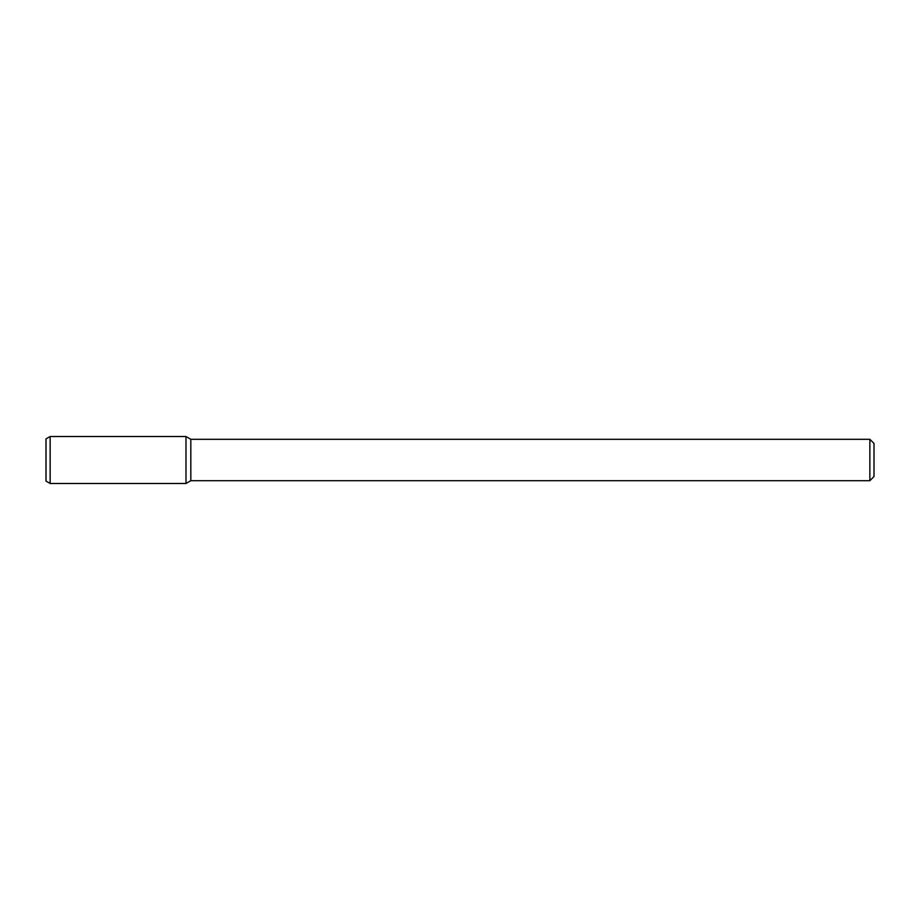 <?xml version="1.0" encoding="UTF-8"?>
<svg xmlns="http://www.w3.org/2000/svg" width="920" height="920" viewBox="0 0 920 920"><rect width="100%" height="100%" fill="white"/><g stroke="black" fill="none" stroke-linecap="round" stroke-linejoin="round"><path stroke-width="1.38" d="M869.86 439.3L869.86 480.7L874 476.56L874 443.44L869.86 439.3L190.82 439.3L185.989 436.517L50.14 436.517L50.14 483.483L185.989 483.483L185.989 436.517L185.989 483.483L190.82 480.7L190.82 439.3M869.86 480.7L190.82 480.7M50.14 436.517L46 438.909L46 481.091L50.14 483.483"/></g></svg>
